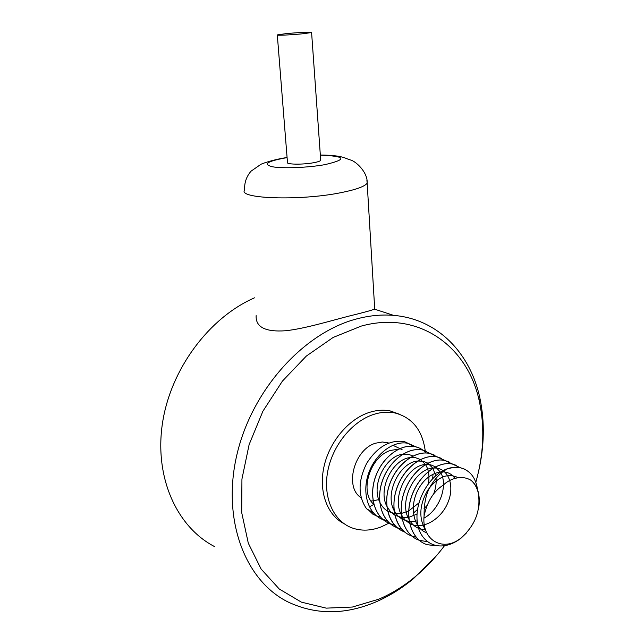 <?xml version="1.0" encoding="UTF-8"?>
<svg xmlns="http://www.w3.org/2000/svg" width="644" height="644" viewBox="0 0 644 644"><rect width="100%" height="100%" fill="white"/><g stroke="black" fill="none" stroke-linecap="round" stroke-linejoin="round"><path stroke-width="0.97" d="M464.501 469.13L460.122 467.681C455.686 466.787 451.001 467.303 446.059 469.226L453.239 467.431L460.21 467.713C470.056 470.257 475.86 477.663 477.606 489.923M456.685 465.475L452.321 464.026C437.719 460.758 418.431 475.554 411.468 496.669C404.319 517.752 411.5 539.728 426.948 544.631L436.326 545.83M436.471 545.854L426.996 544.655C411.54 539.753 404.376 517.728 411.548 496.645C418.536 475.53 437.823 460.782 452.402 464.058L460.428 467.761M449.005 461.893L444.65 460.436C430.079 457.16 410.888 471.778 403.973 492.708C396.881 513.606 404.062 535.43 419.453 540.34L419.51 540.372C404.11 535.47 396.929 513.606 404.038 492.708C410.961 471.786 430.16 457.184 444.706 460.46L452.684 464.123M427.246 541.628L419.51 540.372M441.454 458.359L437.099 456.902C423.301 453.827 405.277 466.554 397.67 485.89C389.958 505.154 394.539 526.808 407.894 534.246M416.048 537.112L412.144 536.154C396.793 531.244 389.612 509.533 396.672 488.812C403.538 468.075 422.641 453.642 437.155 456.926L445.068 460.541M434.024 454.881L429.669 453.424C415.911 450.349 397.968 462.931 390.417 482.098C382.753 501.193 387.35 522.695 400.665 530.109M404.448 531.855C389.338 526.655 382.447 505.073 389.531 484.682C396.438 464.26 415.34 450.18 429.733 453.457L437.582 457.023M426.706 451.468L422.375 450.011C408.022 446.727 389.218 460.629 382.359 480.875C375.331 501.04 382.174 522.477 397.187 527.718M401.413 528.853L397.3 527.766M397.268 527.758C382.262 522.542 375.388 501.145 382.399 480.939C389.234 460.71 408.055 446.743 422.432 450.035L430.216 453.561M419.518 448.103L415.203 446.654C400.914 443.354 382.206 457.071 375.38 477.107C368.376 497.088 375.178 518.388 390.095 523.677M390.707 523.894L394.257 524.796M394.281 524.82L390.763 523.926M390.216 523.733C375.275 518.484 368.432 497.232 375.404 477.212C382.198 457.168 400.914 443.378 415.251 446.678C419.494 447.62 423.1 449.721 426.078 452.982M433.001 474.081L432.696 478.605M417.505 509.46L413.327 513.155M408.65 516.359L407.797 516.85M387.237 520.835L379.976 518.259L376.249 515.707L372.981 512.447L366.573 508.784C357.887 496.121 357.935 480.947 366.726 463.269C377.295 446.783 389.853 439.562 404.4 441.599L413.931 446.421M383.269 519.764C368.4 514.492 361.598 493.376 368.529 473.541C375.283 453.682 393.895 440.061 408.183 443.37L415.839 446.815M254.501 297.826C209.067 317.669 170.563 369.101 162.449 423.333C154.254 477.606 176.891 527.146 214.661 546.635M437.075 555.015L413.488 578.634C401.566 588.536 388.887 596.36 375.468 602.1C344.645 615.036 315.439 614.956 287.828 601.874C244.865 580.494 221.504 519.177 237.056 454.06C252.392 388.96 304.467 332.215 357.138 318.796C369.688 315.52 381.86 314.385 393.637 315.383C437.896 318.989 470.579 353.347 479.989 398.564C484.86 421.957 484.36 446.381 478.492 471.835M475.836 482.284C483.604 454.64 484.851 428.067 479.587 402.556C468.542 346.866 419.212 310.07 361.187 326.106L333.141 337.448L306.327 356.076L282.402 381.119L262.905 411.21L249.131 444.545L241.935 479.064L241.701 512.608L248.302 543.19L261.142 569.079L279.238 589.002L301.384 602.14L326.218 608.137L352.389 607.042L378.608 599.258C391.552 593.736 403.78 586.185 415.3 576.63C425.974 567.726 435.626 557.519 444.255 546.015M447.733 468.671C441.937 471.674 436.809 476.552 432.357 483.298C426.682 491.058 423.921 501.893 424.09 515.812C421.329 540.702 443.821 552.802 461.643 537.482C475.522 524.755 481.044 509.798 478.218 492.604C476.922 487.5 474.58 483.435 471.191 480.424C474.588 483.225 476.946 487.114 478.259 492.088C479.587 497.812 479.627 503.487 478.395 509.138M446.059 469.226C429.041 476.045 414.623 501.217 417.272 521.938C419.268 541.829 438.427 554.983 460.718 538.465L466.602 532.805M303.815 33.665L311.591 32.514C313.692 31.725 296.675 32.53 285.316 33.738L277.298 34.913C275.141 35.694 292.352 34.897 303.815 33.665M277.314 35.09L287.466 162.304C285.493 164.47 302.237 164.824 313.274 162.787C317.581 162.014 320.06 161.209 320.712 160.372L320.672 159.784M256.143 315.624C255.531 327.112 265.352 332.151 285.606 330.75C304.467 328.762 330.34 320.873 349.185 316.051C363.377 312.59 371.813 310.287 374.478 309.136L374.631 307.631M344.097 523.709C327.088 515.111 318.41 491.283 324.061 466.32C329.639 441.365 348.855 418.825 369.511 412.353C376.724 410.099 383.647 409.632 390.264 410.953L399.626 414.277M388.855 523.186L380.878 527.017C370.823 530.809 361.276 531.131 352.22 527.967C333.552 521.294 322.797 497.522 327.707 471.432C332.521 445.342 352.389 421.104 373.906 414.342C381.143 412.071 388.082 411.597 394.716 412.909C412.208 417.449 422.375 430.095 425.233 450.848M361.139 497.723C344.057 487.331 354.152 449.174 375.694 443.177L382.343 441.985L388.879 443.024M379.171 499.503L373.126 500.863M373.077 500.871L370.96 500.927M393.83 507.657L392.977 507.955M373.818 504.341C359.022 492.08 370.115 456.314 390.61 450.422L398.443 449.19M380.354 516.955L376.466 515.876M376.434 515.868L372.86 514.186L368.279 509.758M424.09 515.812C427.326 501.282 433.782 491.018 443.458 485.021C447.983 480.118 460.758 473.783 471.191 480.424M369.398 506.876L373.834 504.397M425.813 530.576C418.608 518.589 419.236 505.146 427.672 490.253C437.67 476.818 447.805 472.624 458.085 477.671M426.731 532.797C412.909 528.056 408.932 505.258 418.833 488.369C428.445 471.207 447.363 466.755 454.857 478.403M425.539 529.811C418.238 529.497 412.707 525.995 408.948 519.306M408.876 519.169C398.298 501.338 415.163 468.518 433.122 468.091M433.251 468.075C447.443 466.787 455.179 484.191 448.28 501.66C441.752 519.064 422.625 530.672 409.656 523.483M409.592 523.451L405.044 519.95L401.462 514.902M401.389 514.765C391.278 497.104 407.636 465.29 425.314 464.533M425.443 464.517L430.764 464.823L435.425 466.811M435.481 466.844L440.464 472.197M441.019 473.211C448.007 486.075 439.554 509.758 423.953 518.17M417.167 520.956L409.278 521.576M409.222 521.568L402.202 519.322M402.138 519.281L397.622 515.699L394.096 510.571M394.031 510.434C384.379 492.95 400.246 462.118 417.626 461.04M417.763 461.024L423.124 461.233L427.841 463.133M427.898 463.165L432.873 468.244M432.905 468.285L435.698 475.771M436.044 478.275C436.495 483.193 435.714 488.385 433.71 493.851M426.956 505.58L423.913 508.889M417.038 514.113L408.763 517.301M408.707 517.309L401.848 517.567M401.792 517.567L394.869 515.216M394.812 515.184L390.328 511.505L386.859 506.305M386.794 506.16C377.593 488.86 392.977 458.987 410.067 457.61M410.196 457.594L415.597 457.707L420.379 459.526M420.435 459.55L425.451 464.453M425.483 464.493C428.735 469.766 429.701 476.149 428.381 483.652M418.89 502.932L408.739 510.942M408.674 510.974L401.325 513.493M401.268 513.51L394.547 513.63M394.49 513.622L387.664 511.175M387.608 511.143C384.291 509.138 381.675 506.12 379.743 502.095M379.678 501.958C370.912 484.851 385.828 455.904 402.629 454.245M402.758 454.221L408.191 454.237L413.037 455.976M287.095 157.667L284.455 158.094C266.914 161.419 262.889 164.317 272.38 166.764C282.716 168.672 307.888 167.69 324.801 164.671C347.607 159.342 346.126 156.178 320.342 155.156M366.911 180.384L367.169 183.146C364.858 186.462 356.116 189.634 340.95 192.669C299.991 201.049 237.25 198.779 244.648 189.948C244.261 182.816 246.394 176.553 251.055 171.167L260.997 164.26C262.036 163.705 271.486 160.171 283.851 158.022L287.087 157.514M408.183 443.37L404.4 441.599M479.587 402.556L479.989 398.564M415.3 576.63L413.488 578.634M478.218 492.604L478.259 492.088M461.643 537.482L460.718 538.465M374.711 308.983L367.169 183.146C367.893 172.342 355.915 161.29 350.521 159.978C345.168 158.666 344.041 155.309 320.334 155.019M320.712 160.372L311.591 32.514M393.637 315.383L374.486 309.136M394.716 412.909L390.264 410.953M402.098 449.673L399.835 448.594M399.779 448.562L392.816 445.229M388.509 443.169L387.084 442.484"/></g></svg>
